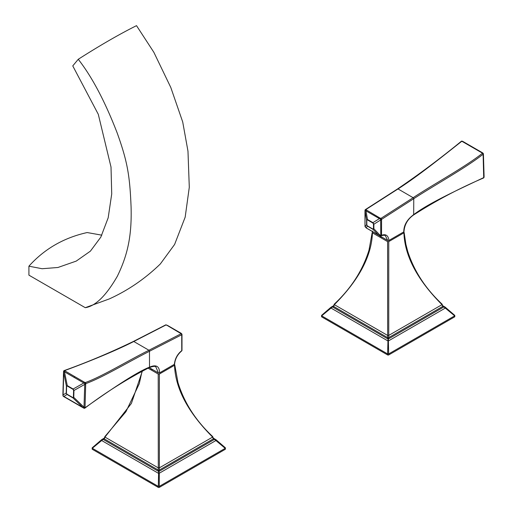 <?xml version="1.0" encoding="UTF-8"?>
<svg xmlns="http://www.w3.org/2000/svg" width="513" height="513" viewBox="0 0 513 513"><rect width="100%" height="100%" fill="white"/><g stroke="black" fill="none" stroke-linecap="round" stroke-linejoin="round"><path stroke-width="0.77" d="M28.914 266.183L42.117 268.729L57.931 267.485L76.213 261.111L90.397 251.152L100.811 237.141L108.185 217.781L111.725 193.908L111.013 167.052L98.297 114.322L72.763 65.895L78.258 59.284A205.963 35.102 -37 0 1 136.516 25.65L153.855 52.3L170.791 87.46L182.718 121.985L187.976 151.181L189.291 187.264L185.174 217.153L174.606 244.457L160.306 263.99C145.064 278.764 128.051 290.416 109.263 298.938L85.267 307.685L28.914 275.154L28.914 266.183C44.394 248.952 63.811 237.743 87.172 232.549L101.831 235.166M85.267 307.685C95.431 306.165 106.108 295.706 117.297 276.315C127.615 255.224 131.912 235.954 131.078 206.867C129.815 175.491 127.423 161.486 117.201 133.014C105.018 101.459 92.039 76.879 78.258 59.284M372.945 229.074L373.47 228.644L373.47 224.091L372.88 223.04L367.404 219.878L366.814 220.25L366.814 224.803L367.334 225.835L372.945 229.074A0.821 0.475 120 0 0 373.002 229.337L373.868 228.772L380.101 235.275L378.363 234.922L366.16 227.875L365 226.323L365.076 210.356L380.684 219.365L380.761 235.422L378.472 235.037A0.821 0.475 -60 0 1 378.363 234.922L373.002 229.337L367.391 226.098L366.16 227.875A0.821 0.475 -60 0 0 366.263 227.99M403.757 231.222L403.757 231.895L388.905 240.469L387.738 240.469L372.592 231.729L372.592 231.049M404 231.575C404.513 224.617 407.707 219.089 413.587 214.979L413.658 214.934C435.877 200.692 459.173 188.374 483.547 177.979A0.821 0.423 -116 0 0 483.714 177.613L483.105 154.208C466.561 167.437 434.761 185.001 413.805 198.659L381.563 219.372L381.531 235.294A0.821 0.564 71.4 0 1 380.832 235.685L380.761 235.422A0.821 0.475 180 0 0 381.531 235.294C385.859 233.755 388.322 235.48 388.905 240.469M365.25 209.952A0.821 0.455 58 0 1 365.397 209.586A0.821 0.821 0 0 0 365.019 210.176A0.821 0.391 7.8 0 1 365.25 209.952L398.03 188.938L413.138 197.71A0.821 0.442 -123.4 0 1 413.76 198.691L413.696 214.639C407.072 219.474 403.757 225.226 403.757 231.895M381.563 219.372A0.821 0.391 -172.2 0 1 380.684 219.365L380.954 218.371A0.821 0.455 58 0 1 381.563 219.372M373.47 228.644A0.821 0.475 0 0 0 373.868 228.772L373.868 224.219L372.957 222.655L379.428 218.609A0.821 0.475 120 0 1 379.902 217.999L380.954 218.371L413.138 197.71M397.992 188.964A0.821 0.436 56.7 0 0 397.581 188.925L365.397 209.586A0.821 0.455 58 0 1 365.807 209.631L379.902 217.999M365.807 209.631A0.821 0.622 147 0 0 365.076 210.356A0.821 0.391 7.8 0 1 365.019 210.176L364.98 210.702A0.821 0.475 0 0 0 365 210.811L366.59 220.019L366.59 224.572L367.391 226.098A0.821 0.475 120 0 1 367.334 225.835M365.057 226.566A0.821 0.705 -25.5 0 1 365 226.323A0.821 0.475 0 0 1 364.98 226.214A0.821 0.821 0 0 0 365.057 226.566L366.269 227.99A0.821 0.475 -60 0 0 366.423 228.029M365 226.105A0.821 0.475 0 0 0 364.98 226.214L364.98 210.702A0.821 0.475 0 0 1 365.038 210.529M483.195 177.908A0.821 0.577 134.7 0 0 483.74 177.472M413.619 214.953A0.821 0.417 -125.3 0 0 413.651 214.934A0.821 0.417 -125.3 0 0 413.76 214.594C428.708 203.116 458.648 189.515 483.714 177.613A0.821 0.359 12.2 0 0 483.996 177.415L484.086 176.504A0.821 0.494 -1.7 0 0 484.054 176.376M483.188 154.74A0.821 0.494 -1.7 0 0 483.432 154.375L483.323 153.637A0.821 0.821 0 0 0 483.15 153.316A0.821 0.564 -41.4 0 0 482.432 153.259A0.821 0.385 -127.3 0 1 483.105 154.208A0.821 0.59 -16.1 0 0 483.233 153.47L463.034 141.569A0.821 0.475 -60 0 0 462.95 141.485L462.059 141.126A0.821 0.821 0 0 0 461.334 141.274A0.821 0.391 -128.2 0 1 461.745 141.312A0.821 0.346 -74.8 0 1 462.059 141.126M413.805 198.666A0.821 0.442 -123.6 0 0 413.177 197.678C433.158 184.449 465.682 166.699 482.432 153.259L481.912 152.836A0.821 0.475 -60 0 1 482.419 152.733L483.15 153.316A0.821 0.564 -41.4 0 1 483.233 153.47M481.912 152.836L472.178 147.218A0.821 0.475 -60 0 1 472.685 147.109A0.821 0.475 -60 0 1 472.774 147.193M397.601 188.912A0.821 0.442 56.9 0 1 397.62 188.893A0.821 0.442 56.9 0 1 398.03 188.938C418.409 175.953 444.777 154.644 461.745 141.312L462.437 141.594A0.821 0.475 -60 0 1 462.944 141.485L482.425 152.733A0.821 0.475 -60 0 1 482.515 152.81M461.251 141.588A0.821 0.59 164 0 1 461.796 141.332M372.88 223.04A0.821 0.475 -60 0 1 372.957 222.655L367.481 219.487L366.59 220.019A0.821 0.475 180 0 0 366.814 220.25M396.074 236.326A10.298 5.944 180 0 1 395.452 236.724A10.298 5.944 180 0 1 394.773 237.083M382.653 237.538A10.298 5.944 180 0 1 379.479 235.704M403.584 231.998L403.904 232.851L403.904 232.184M334.341 304.094A0.821 0.366 46.1 0 0 334.277 304.132L333.456 306.184A0.821 0.475 -6.4 0 0 333.687 306.473L387.591 337.592L387.674 335.457L388.668 335.457L442.001 304.664C417.46 280.092 404.763 256.154 403.904 232.851L388.758 241.597L387.591 241.597L372.444 232.851L372.444 232.184L372.444 232.851C371.579 256.154 358.882 280.092 334.341 304.664L387.674 335.457L387.591 241.597M372.444 232.184L372.913 231.914M372.201 232.498L368.994 250.126C362.736 270.345 351.161 288.351 334.277 304.132A0.821 0.366 46.1 0 0 334.341 304.664L333.687 306.473L332.45 306.729L333.463 306.229M454.807 315.514L454.807 316.585A0.821 0.475 180 0 1 454.563 316.925L388.758 354.919A0.821 0.475 180 0 1 387.591 354.919L388.008 338.997L387.591 337.592A0.821 0.532 -0 0 0 388.751 337.592L388.758 241.597M454.563 316.925L454.653 315.841L443.892 306.921L388.341 338.997L388.751 337.592L442.655 306.473L442.001 304.664A0.821 0.366 -46.1 0 0 442.071 304.132A0.821 0.366 -46.1 0 0 442.001 304.094M442.899 306.152L443.892 306.921L442.655 306.473A0.821 0.475 6.4 0 0 442.892 306.184L442.071 304.132C425.534 288.665 414.068 271.044 407.688 251.28L405.892 244.297L404.141 232.498M387.591 353.912L321.779 315.918L321.689 315.29L330.827 307.396A0.821 0.353 47.5 0 0 330.763 307.434A0.821 0.353 47.5 0 0 330.827 307.967L387.681 340.792L388.662 340.792L445.521 307.967A0.821 0.353 -47.5 0 0 445.585 307.434A0.821 0.353 -47.5 0 0 445.521 307.396L442.886 306.229M387.7 353.951L388.649 353.951L388.341 338.997A0.821 0.558 -0 0 0 388.008 338.997L332.45 306.921L321.689 315.841L321.689 315.29L321.689 315.841M454.653 315.841L454.653 315.29L454.653 315.841L454.653 315.29L445.124 307.095L454.717 315.328M321.625 315.328L330.763 307.434L333.687 306.126M387.591 354.919L321.779 316.925A0.821 0.475 180 0 1 321.542 316.585L321.542 315.514M388.649 353.951L454.563 315.918M174.375 363.653L174.375 364.326C174.959 358.658 177.421 354.092 181.749 350.642L181.717 334.752A0.821 0.494 -118 0 0 181.16 333.726L148.937 350.244L133.79 341.498L166.18 324.864A0.821 0.821 0 0 0 165.603 324.941A0.821 0.494 -118 0 1 166.013 324.979L167.065 325.37A0.821 0.475 -60 0 1 167.45 325.345A0.821 0.475 -60 0 1 167.539 325.428L180.768 333.065M181.807 333.944A0.821 0.635 -34.3 0 0 181.16 333.726L167.065 325.37M181.814 333.95A0.821 0.635 -34.3 0 1 181.891 334.136A0.821 0.551 -9.2 0 1 181.948 334.277A0.821 0.821 0 0 0 181.814 333.95L180.884 333.104A0.821 0.475 -60 0 1 180.98 333.187M174.612 364.018C175.177 358.805 177.536 354.445 181.685 350.943A0.821 0.366 -129.3 0 0 181.749 350.642A0.821 0.475 0 0 0 181.987 350.302A0.821 0.475 0 0 0 181.968 350.193L181.968 334.899M158.357 372.9L155.856 366.853C155.125 367.045 156.318 365.23 149.334 367.545L149.27 367.571A0.821 0.526 65.9 0 0 149.514 367.154L149.475 351.277C127.198 362.55 102.061 377.825 85.716 383.641L85.023 407.79C105.139 393.638 134.695 372.855 149.514 367.154L149.584 367.122C156.221 364.313 159.537 366.244 159.524 372.9L158.357 372.9L149.187 367.609M159.524 372.9L174.375 364.326M84.376 408.162A0.821 0.34 -70.9 0 1 84.119 408.265A0.821 0.34 -70.9 0 1 83.978 408.047L63.093 395.985L63.734 371.399L84.754 383.532L83.978 408.047A0.821 0.59 167.6 0 0 85.023 407.79A0.821 0.526 55.5 0 1 84.85 408.168A0.821 0.821 0 0 1 84.119 408.265L83.375 407.931A0.821 0.475 -59.9 0 1 83.273 407.822L72.891 397.864L73.757 397.357L84.1 407.284A0.821 0.462 -178.2 0 0 84.966 407.155M63.388 396.286A0.821 0.584 -45.9 0 1 63.093 395.985A0.821 0.564 -15.1 0 1 62.984 395.805A0.821 0.821 0 0 0 63.208 396.183L63.824 396.645A0.821 0.475 -60.1 0 1 63.715 396.536L67.03 394.478L72.891 397.864A0.821 0.475 120 0 1 72.827 397.569L73.404 397.235A0.821 0.462 1.7 0 0 73.757 397.357L73.955 390.483L73.147 389.008L83.927 382.929A0.821 0.475 120.1 0 1 84.53 382.268L85.222 382.583L84.754 383.532A0.821 0.327 -167.9 0 0 85.716 383.641A0.821 0.551 68.8 0 0 85.222 382.583C101.651 376.805 127.596 360.857 148.937 350.244A0.821 0.507 -116.4 0 1 149.475 351.27M62.984 395.606A0.821 0.564 -15.1 0 0 62.984 395.799L62.881 394.914A0.821 0.455 1.6 0 0 62.913 395.048L66.215 393.003L67.03 394.478A0.821 0.475 120 0 1 66.966 394.189L72.827 397.569M63.625 371.758A0.821 0.462 1.6 0 0 63.535 371.957L63.631 371.188A0.821 0.821 0 0 1 64.151 370.585A0.821 0.545 69.7 0 0 63.862 371.021A0.821 0.327 12.2 0 0 63.631 371.188A0.821 0.327 12.2 0 0 63.734 371.399A0.821 0.609 134 0 1 64.535 370.642C80.791 364.66 112.687 352.316 133.79 341.498A0.821 0.513 63.6 0 0 133.38 341.453C110.314 352.604 87.242 362.313 64.151 370.585A0.821 0.545 69.7 0 1 64.535 370.642L74.789 376.645A0.821 0.475 120 0 0 74.193 377.311M133.38 341.453L133.418 341.434A0.821 0.507 63.7 0 1 133.829 341.478M73.404 397.235L73.603 390.361L73.064 389.373A0.821 0.475 -60 0 1 73.147 389.008L67.286 385.622L66.414 386.129L63.567 372.098A0.821 0.462 1.6 0 1 63.535 371.963L62.881 394.914M181.749 335.13A0.821 0.475 -0 0 0 181.987 334.79L181.948 334.277A0.821 0.551 -9.2 0 1 181.717 334.752L149.514 351.251A0.821 0.507 -116.2 0 0 148.975 350.219M181.685 350.943A0.821 0.821 0 0 0 181.987 350.302L181.987 334.79A0.821 0.475 -0 0 0 181.968 334.681L181.891 334.136M166.699 368.757A10.298 5.944 180 0 1 166.077 369.155A10.298 5.944 180 0 1 165.398 369.514M153.272 369.969A10.298 5.944 180 0 1 150.104 368.135M104.966 436.525A0.821 0.366 46.1 0 0 104.896 436.563A0.821 0.366 46.1 0 0 104.966 437.095L158.299 467.888L158.209 374.028L159.376 374.028L174.523 365.282L174.202 364.429M158.209 374.028L148.013 368.142M142.12 371.002L139.279 383.711L125.903 411.759L104.896 436.563L104.075 438.615A0.821 0.475 -6.4 0 0 104.312 438.904L158.216 470.023L158.299 467.888L159.293 467.888L212.619 437.095C188.085 412.523 175.382 388.585 174.523 365.282L174.523 364.615M225.425 447.945L225.425 449.016A0.821 0.475 180 0 1 225.188 449.356L225.188 448.349L159.267 486.382L158.318 486.382L158.626 471.428L158.216 470.023A0.821 0.532 -0 0 0 159.37 470.023L159.376 374.028M225.188 448.349L214.517 439.352L158.959 471.428A0.821 0.558 -0 0 0 158.626 471.428L103.075 439.352L92.314 448.272L92.314 447.721L92.314 448.272L92.314 447.721L101.446 439.827A0.821 0.353 47.5 0 0 101.382 439.865A0.821 0.353 47.5 0 0 101.446 440.398L158.305 473.223L159.286 473.223L158.959 471.428L159.37 470.023L213.28 438.904L212.619 437.095A0.821 0.366 -46.1 0 0 212.69 436.563A0.821 0.366 -46.1 0 0 212.619 436.525M92.25 447.759L101.843 439.526L104.312 438.904L104.966 437.095L131.399 403.436L142.441 370.841M213.517 438.583L214.517 439.352L213.28 438.904A0.821 0.475 6.4 0 0 213.511 438.615L212.69 436.563C195.806 420.782 184.231 402.776 177.973 382.557L174.766 364.929M104.068 438.583L103.075 439.16L104.081 438.66M159.267 486.382L159.286 473.223L216.14 440.398A0.821 0.353 -47.5 0 0 216.204 439.865A0.821 0.353 -47.5 0 0 216.14 439.827L213.504 438.66M225.278 448.272L225.278 447.721L225.278 448.272L225.278 447.721L216.14 439.827L213.523 438.237M225.188 449.356L159.376 487.35A0.821 0.475 180 0 1 158.209 487.35L158.209 486.343L92.314 448.272M158.209 487.35L92.404 449.356A0.821 0.475 180 0 1 92.16 449.016L92.16 447.945M380.178 235.538L380.768 235.762A0.821 0.821 0 0 0 381.21 235.736C383.577 235.127 384.955 235.121 385.359 235.711L387.738 240.469M378.729 235.063A0.821 0.475 -60 0 1 378.472 235.037L366.269 227.99M373.47 224.091A0.821 0.475 -0 0 0 373.868 224.219L380.761 219.91A0.821 0.475 180 0 0 381.531 219.782M366.468 210.247A0.821 0.475 120 0 0 365.987 210.856L367.481 219.487A0.821 0.475 -60 0 0 367.404 219.878M366.814 224.803A0.821 0.475 180 0 1 366.59 224.572L365.153 226.643A0.821 0.699 -25.1 0 0 365.378 227.099M413.177 214.934L413.696 214.639M483.785 176.895A0.821 0.494 -1.7 0 0 484.086 176.504L483.432 154.375A0.821 0.494 -1.7 0 0 483.4 154.246M472.178 147.218L462.437 141.594M321.779 316.925L321.779 315.918M388.758 354.919L388.758 353.912M180.499 333.129A0.821 0.475 -60 0 1 180.884 333.104L166.174 324.864M148.937 367.494L149.584 367.122L148.937 367.494M83.625 407.957A0.821 0.475 -59.9 0 1 83.375 407.931L63.824 396.645M65.048 371.021A0.821 0.475 119.9 0 0 64.452 371.688L67.286 385.622A0.821 0.475 -60 0 0 67.203 385.994L66.626 386.327L66.421 393.202L66.966 394.189M74.789 376.645L84.53 382.268M85.633 384.263A0.821 0.462 -178.3 0 1 84.812 384.365L73.955 390.483A0.821 0.462 1.7 0 1 73.603 390.361M66.626 386.327A0.821 0.462 -178.3 0 1 66.414 386.129L66.215 393.003A0.821 0.462 -178.3 0 0 66.421 393.202M73.064 389.373L67.203 385.994M159.376 487.35L159.376 486.343M92.404 449.356L92.404 448.349M483.547 177.979A0.821 0.821 0 0 0 483.996 177.415M397.581 188.925L397.62 188.893C419.108 174.324 440.34 158.453 461.334 141.274M442.899 305.806L445.124 307.095M331.225 307.095L333.444 305.806M133.425 341.434L165.603 324.941M149.27 367.571C126.717 379.184 105.248 392.714 84.85 408.168M104.068 438.237L101.85 439.526M225.342 447.759L215.742 439.526"/></g></svg>
